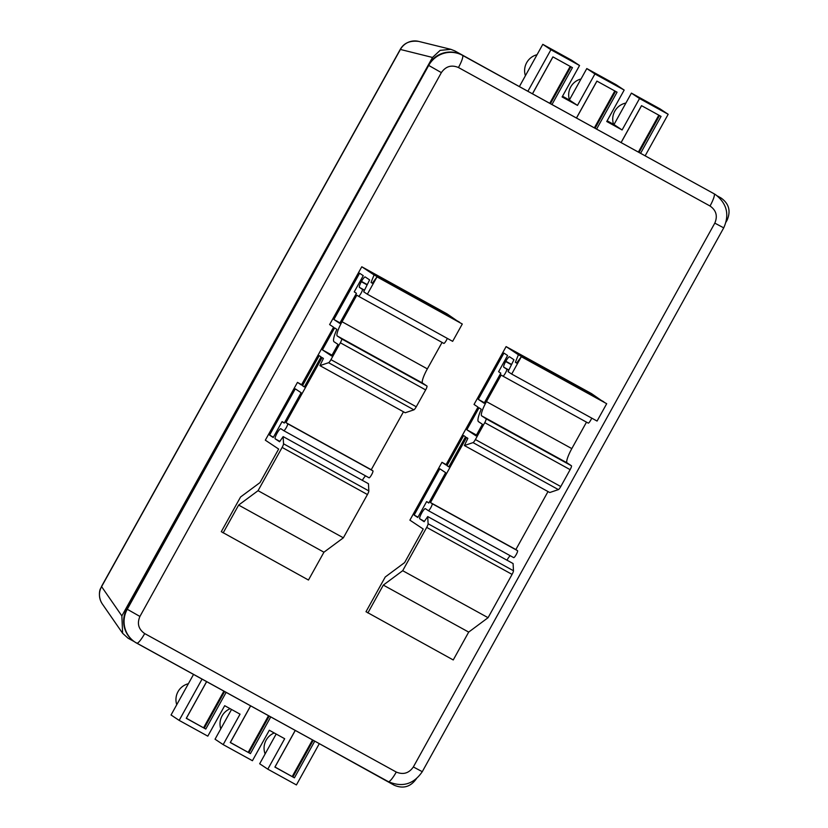 <?xml version="1.0" encoding="UTF-8"?>
<svg xmlns="http://www.w3.org/2000/svg" width="828" height="828" viewBox="0 0 828 828"><rect width="100%" height="100%" fill="white"/><g stroke="black" fill="none" stroke-linecap="round" stroke-linejoin="round"><path stroke-width="1.24" d="M301.62 384.668L297.469 382.381L265.322 440.185L278.653 449.055L259.992 482.6L240.575 496.986L221.283 531.669L308.461 580.035L323.945 552.204L238.64 505.08L223.156 532.911M297.469 382.381L301.433 385.01L333.591 327.205L329.627 324.576L361.784 266.771L374.08 274.937L371.047 282.431L372.3 283.259L376.999 276.873L367.353 294.219L363.699 291.798L369.609 279.885L365.21 276.966A5.786 1.087 -61.1 0 0 365.2 276.956A5.786 1.087 -61.1 0 0 361.484 281.416L361.329 281.706A5.786 1.087 -61.1 0 0 359.424 287.368L362.364 289.324A3.974 0.745 118.9 0 1 361.08 293.184A3.974 0.745 118.9 0 1 358.514 296.269L356.837 295.151L342.047 321.74A14.552 2.743 -61.1 0 0 337.265 335.982L341.643 338.89A3.974 0.745 118.9 0 1 340.339 342.782L330.952 359.652A3.974 0.745 118.9 0 1 328.581 362.705L319.918 365.624L323.417 358.452L322.113 357.582L285.939 422.622L287.606 423.729A3.974 0.745 118.9 0 1 286.312 427.579A3.974 0.745 118.9 0 1 283.756 430.663L280.806 428.707A5.786 1.087 -61.1 0 0 280.785 428.697A5.786 1.087 -61.1 0 0 277.059 433.199A5.786 1.087 -61.1 0 0 275.175 438.819L279.574 441.748L283.155 436.604L283.528 443.787A3.974 0.745 118.9 0 1 282.131 447.42L258.057 490.683L238.64 505.08M358.514 296.269A3.974 0.745 118.9 0 1 358.503 296.258L443.808 343.382A3.974 0.745 118.9 0 0 443.818 343.392L358.514 296.269M283.756 430.663A3.974 0.745 118.9 0 1 283.745 430.663L369.05 477.787A3.974 0.745 118.9 0 0 369.06 477.797L283.756 430.663M359.611 273.24L333.891 319.484L339.749 323.386A21.166 3.995 118.9 0 1 341.001 321.047L356.444 293.309L354.249 291.849L363.254 275.662L359.611 273.24M302.479 385.703L304.352 386.955L321.067 356.889L319.194 355.647L302.479 385.703L304.435 386.79M282.069 421.628L284.252 423.077L301.133 392.731L295.296 388.849L269.576 435.104L273.219 437.526L282.069 421.628L284.356 422.891M331.583 355.957L338.01 344.396L334.046 341.767A21.166 3.995 118.9 0 1 336.841 329.368L334.626 327.898L322.413 349.861L331.583 355.957M442.059 342.419L427.351 368.874A14.552 2.743 -61.1 0 0 422.57 383.105L426.948 386.024A3.974 0.745 -61.1 0 1 425.644 389.905L416.256 406.776L330.952 359.652M328.581 362.705L413.886 409.839A3.974 0.745 -61.1 0 0 416.256 406.776M413.886 409.839L405.223 412.758L319.918 365.624M403.474 411.785L371.244 469.745L372.91 470.853A3.974 0.745 118.9 0 1 371.617 474.703A3.974 0.745 118.9 0 1 369.06 477.797M365.655 475.914A5.786 1.087 -61.1 0 0 362.343 480.354M283.155 436.604L368.46 483.728L368.833 490.911L283.528 443.787M258.057 490.683L343.361 537.817L367.435 494.544A3.974 0.745 -61.1 0 0 368.833 490.911M343.361 537.817L323.945 552.204M361.784 266.771L447.089 313.895L459.271 322.33M376.999 276.873L462.293 324.007L452.647 341.343L367.353 294.219M447.306 338.393A3.974 0.745 118.9 0 1 445.381 341.923A3.974 0.745 118.9 0 1 443.818 343.392M372.372 283.166L371.047 282.431M374.08 274.937L459.385 322.061M285.939 422.622L371.244 469.745M340.018 322.868L333.891 319.484M273.395 437.205L269.576 435.104M332.018 355.171L322.413 349.861M413.348 766.956L422.27 771.686L723.724 227.855C729.613 214.773 726.984 203.781 715.837 194.87L715.392 194.58A25.14 24.685 123.6 0 0 713.664 193.535L462.086 55.062A25.14 24.685 123.6 0 0 428.273 65.133L126.819 608.963A25.14 24.685 123.6 0 0 134.529 641.803L134.974 642.104A25.14 24.685 123.6 0 0 136.703 643.149A12.441 2.339 -61.2 0 0 136.734 643.17A12.441 2.339 -61.2 0 0 144.693 633.575C138.493 629.239 136.899 623.536 139.922 616.446L441.365 72.616C445.774 66.302 451.467 64.605 458.453 67.523L710.031 206.006C716.23 210.333 717.824 216.046 714.802 223.125L413.348 766.956C408.939 773.269 403.246 774.967 396.27 772.048L144.693 633.575M446.116 464.591L441.966 462.303L409.901 520.16L423.232 529.03L404.623 562.595L385.237 577.002L365.997 611.716L453.247 659.957L468.689 632.095L383.312 585.096L367.87 612.958M441.966 462.303L445.93 464.932L477.994 407.086L474.04 404.447L506.105 346.601L518.4 354.767L515.389 362.271L516.631 363.099L521.319 356.713L511.694 374.07L508.05 371.637L513.94 359.725L509.541 356.796A5.786 1.087 -61.2 0 0 509.53 356.785A5.786 1.087 -61.2 0 0 505.825 361.256L505.66 361.546A5.786 1.087 -61.2 0 0 503.766 367.208L506.715 369.164A3.974 0.745 118.8 0 1 505.432 373.024A3.974 0.745 118.8 0 1 502.875 376.119L501.199 375.001L486.44 401.611A14.552 2.743 -61.2 0 0 481.679 415.863L486.057 418.771A3.974 0.745 118.8 0 1 484.753 422.663L475.396 439.544A3.974 0.745 118.8 0 1 473.026 442.607L464.384 445.536L467.861 438.354L466.557 437.484L430.488 502.575L432.154 503.683A3.974 0.745 118.8 0 1 430.87 507.543A3.974 0.745 118.8 0 1 428.314 510.628A3.974 0.745 118.8 0 1 428.304 510.617L425.364 508.661A5.786 1.087 -61.2 0 0 425.344 508.661A5.786 1.087 -61.2 0 0 421.618 513.163A5.786 1.087 -61.2 0 0 419.744 518.794L424.153 521.712L427.714 516.568L428.097 523.751A3.974 0.745 118.8 0 1 426.699 527.395L402.698 570.699L383.312 585.096M502.875 376.119A3.974 0.745 118.8 0 1 502.865 376.109L588.253 423.108A3.974 0.745 118.8 0 1 588.242 423.108A3.974 0.745 118.8 0 0 589.805 421.638A3.974 0.745 118.8 0 0 591.73 418.119M503.941 353.08L478.284 399.355L484.142 403.257A21.166 3.985 118.8 0 1 485.405 400.918L500.795 373.149L498.611 371.7L507.585 355.502L503.941 353.08M446.965 465.626L448.848 466.878L465.522 436.791L463.649 435.549L446.965 465.626L448.931 466.713M426.617 501.582L428.8 503.031L445.64 472.664L439.803 468.783L414.145 515.068L417.798 517.49L426.617 501.582L428.904 502.844M476.017 435.859L482.434 424.288L478.47 421.649A21.166 3.985 118.8 0 1 481.244 409.249L479.039 407.78L466.847 429.763L476.017 435.859M586.493 422.145L571.817 448.61A14.552 2.743 -61.2 0 0 567.056 462.862L571.434 465.771A3.974 0.745 -61.2 0 1 570.13 469.652L560.773 486.543L475.396 439.544M473.026 442.607L558.403 489.607A3.974 0.745 -61.2 0 0 560.773 486.543M558.403 489.607L549.761 492.525L464.384 445.536M548.012 491.563L515.865 549.564L517.531 550.672A3.974 0.745 118.8 0 1 516.248 554.532A3.974 0.745 118.8 0 1 513.691 557.617A3.974 0.745 118.8 0 1 513.681 557.617L428.314 510.628L513.681 557.617M510.276 555.743A5.786 1.087 -61.2 0 0 506.974 560.194M427.714 516.568L513.091 563.558L513.474 570.751L428.097 523.751M402.698 570.699L488.075 617.688L512.077 574.384A3.974 0.745 -61.2 0 0 513.474 570.751M488.075 617.688L468.689 632.095M506.105 346.601L591.482 393.59L603.664 402.035M521.319 356.713L606.696 403.702L597.071 421.059L511.694 374.07M516.713 362.995L515.389 362.271M518.4 354.767L603.778 401.766M430.488 502.575L515.865 549.564M484.421 402.739L478.284 399.355M417.974 517.169L414.145 515.068M476.462 435.052L466.847 429.763M202.053 679.115L179.169 720.391L171.044 714.988L193.535 674.427M231.529 709.461L215.042 739.207L223.167 744.61L252.426 760.715L269.307 730.255L284.677 738.721L267.796 769.171L259.671 763.768L276.159 734.032M179.169 720.391L207.807 736.154L224.688 705.694L240.048 714.16L223.167 744.61M267.796 769.171L296.424 784.934L319.297 743.658M188.38 683.721A16.208 15.918 123.6 0 0 176.757 704.69M230.163 708.716A16.208 15.918 123.6 0 0 220.786 728.857M274.223 732.966A16.208 15.918 123.6 0 0 265.126 753.915M250.646 705.87L230.37 742.457L250.418 753.615L270.746 716.934M250.418 753.615L230.267 742.519L250.605 705.839M206.648 681.651L186.372 718.238L205.789 729.054L226.127 692.374M205.789 729.054L186.269 718.311L206.607 681.63M295.275 730.431L274.989 767.018L294.416 777.834L274.896 767.09L295.223 730.41M294.416 777.834L314.743 741.153M292.936 776.902L313.222 740.315M248.938 752.683L269.224 716.096M204.319 728.122L224.595 691.535M292.232 776.509L312.518 739.921M248.234 752.3L268.52 715.702M203.616 727.729L223.891 691.142M645.147 155.819L668.175 114.285L660.04 108.882L631.412 93.119L613.983 124.562L607.141 120.795M519.384 86.578L542.795 44.339L571.423 60.102L579.548 65.505L550.92 49.742L527.891 91.277M562.512 96.234L569.364 100.002L586.793 68.558L616.042 84.663L624.177 90.066L594.918 73.961L577.489 105.404L569.364 100.002M668.175 114.285L639.537 98.522L622.107 129.965L613.983 124.562M639.537 98.522L631.412 93.119M622.107 129.965L606.748 121.509L624.177 90.066M594.918 73.961L586.793 68.558M577.489 105.404L562.119 96.948L579.548 65.505M537.041 54.72A16.208 15.918 123.6 0 0 525.418 75.69M550.92 49.742L542.795 44.339M625.906 103.055A16.208 15.918 123.6 0 0 613.579 124.335M581.008 78.991A16.208 15.918 123.6 0 0 569.447 99.846M640.593 153.315L661.054 116.406L641.524 105.653L621.072 142.561M576.443 118L596.905 81.092L617.057 92.187L596.595 129.096M532.445 93.781L552.907 56.873L572.427 67.627L551.976 104.535M639.061 152.466L659.523 115.558M595.063 128.257L615.525 91.349M550.444 103.686L570.906 66.778M641.576 105.684L621.114 142.592M638.367 152.083L658.819 115.175M596.947 81.123L576.495 118.031M594.369 127.864L614.821 90.956M552.949 56.904L532.497 93.812M549.74 103.303L570.202 66.395M570.937 60.434L549.523 48.169L570.937 60.434M615.566 84.994L593.521 72.388L615.566 84.994M659.564 109.213L638.15 96.948L659.564 109.213M450.825 49.328L418.657 41.4A16.539 16.374 103.9 0 0 400.369 49.525L101.596 586.628L121.861 615.908L432.506 57.453L440.123 50.373L450.825 49.328L454.727 50.86L527.653 91.152M121.861 615.908L122.627 633.285L128.029 638.181L134.219 641.596M102.33 603.974C97.642 596.926 99.94 589.153 100.457 588.729L101.596 586.628A16.539 16.343 145.3 0 0 102.33 603.974L122.627 633.285M717.245 195.884L720.919 197.913C728.971 203.564 731.031 210.985 727.087 220.186L726.063 222.039M416.443 778.641C410.698 786.848 403.288 789.053 394.221 785.234L320.974 744.579M341.643 338.89L426.948 386.024M422.57 383.105L337.265 335.982M342.047 321.74L427.351 368.874M364.372 290.431L362.364 289.324M359.424 287.368L364.506 290.173M361.329 281.706L367.125 284.904M367.27 284.604L361.484 281.416M367.435 494.544L282.131 447.42M275.175 438.819L279.823 441.386M372.91 470.853L287.606 423.729M340.339 342.782L425.644 389.905M723.724 227.855L714.802 223.125M715.837 194.87A25.14 24.685 123.6 0 0 714.098 193.824A12.441 2.339 118.8 0 1 710.031 206.006M713.664 193.535L462.521 55.352A12.441 2.339 118.8 0 1 458.453 67.523M462.086 55.062L462.521 55.352A25.14 24.685 123.6 0 0 428.707 65.422L441.365 72.616M428.273 65.133L428.707 65.422L127.264 609.263L139.922 616.446M126.819 608.963L127.264 609.263A25.14 24.685 123.6 0 0 134.974 642.104L388.311 781.642A12.441 2.339 -61.2 0 0 396.27 772.048M136.765 643.18L388.28 781.622A12.441 2.339 -61.2 0 0 388.311 781.642C402.304 787.625 413.617 784.302 422.27 771.686M486.057 418.771L571.434 465.771M567.056 462.862L481.679 415.863M486.44 401.611L571.817 448.61M502.886 376.119L588.242 423.108M508.723 370.271L506.715 369.164M503.766 367.208L508.858 370.012M505.66 361.546L511.466 364.734M511.611 364.444L505.825 361.256M512.077 574.384L426.699 527.395M419.744 518.794L424.402 521.35M517.531 550.672L432.154 503.683M484.753 422.663L570.13 469.652M432.506 57.453L400.245 49.421L101.471 586.524M418.657 41.4C409.995 40.365 403.857 43.035 400.245 49.421"/></g></svg>
